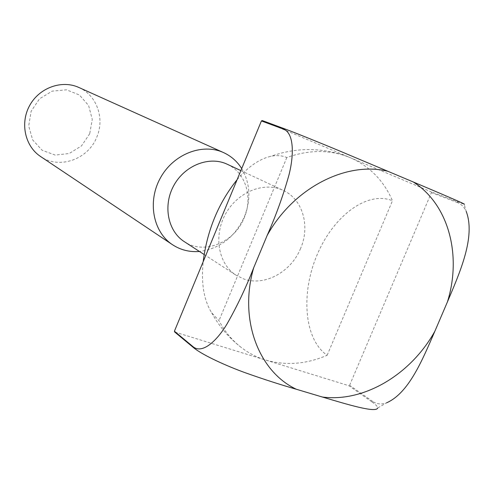 <?xml version="1.0" encoding="UTF-8"?>
<svg xmlns="http://www.w3.org/2000/svg" width="494" height="494" viewBox="0 0 494 494"><rect width="100%" height="100%" fill="white"/><g stroke="black" fill="none" stroke-linecap="round" stroke-linejoin="round"><path stroke-width="0.37" stroke-dasharray="2.47 1.85" d="M371.982 401.918C375.804 404.629 377.725 406.642 377.737 407.964L386.66 402.783C381.541 404.654 376.897 404.216 372.723 401.474L371.982 401.918L348.888 385.715L174.722 332.024M457.29 201.78L457.512 202.583C461.279 204.096 464.175 207.023 466.2 211.37L464.169 204.263L431.206 191.845L431.423 192.623L349.61 385.295L348.888 385.715M262.234 120.542L431.206 191.845M89.729 133.707L81.541 145.86L69.259 153.492L55.217 155.091L42.138 150.269L32.635 139.87L28.689 125.914L31.159 111.206L39.582 98.763L52.216 91.131L66.468 89.815L79.454 95.002L88.624 105.562L92.261 119.357L89.729 133.707M78.824 87.457C96.657 95.101 104.864 118.177 96.923 136.789C88.512 159.266 59.373 169.794 40.557 156.493M241.708 168.571C250.223 183.311 251.131 199.335 244.431 216.65C235.021 237.058 220.028 248.667 199.459 251.477M227.252 164.243C245.549 172.387 253.144 197.248 244.227 217.755C234.669 242.486 203.96 255.157 184.33 241.671M300.611 248.389C291.225 271.928 264.586 286.588 243.82 278.987L236.089 275.226C218.348 263.987 213.254 235.891 225.573 213.927C237.67 191.839 264.204 181.267 283.13 190.351C302.649 199.033 310.423 225.993 300.611 248.389M237.108 179.699C248.037 166.787 259.282 158.982 270.854 156.295C276.566 155.104 281.889 155.511 286.835 157.512C308.231 149.886 328.436 149.571 347.455 156.567L350.265 157.685C369.648 166.262 383.715 180.613 392.471 200.737C366.869 190.344 332.937 216.668 316.944 255.237C300.648 293.658 304.131 339.452 327.151 355.272C306.237 364.294 285.662 365.869 265.42 359.984C256.763 357.31 248.797 353.21 241.523 347.677C232.273 340.594 224.758 331.585 218.978 320.655L211.685 312.795C203.843 300.204 201.009 283.173 203.182 261.69M327.151 355.272L392.471 200.737M372.723 401.474L349.61 385.295M457.512 202.583L431.423 192.623M286.835 157.512L218.978 320.655M204.133 254.509L236.089 275.226M240.868 170.609L283.13 190.351M347.455 156.567C322.002 147.342 296.468 147.255 270.854 156.295M211.685 312.795C219.194 326.528 229.142 338.155 241.523 347.677"/><path stroke-width="0.74" d="M377.737 407.964C376.144 413.256 346.868 404.296 322.298 397.009L296.295 389.241C280.456 384.715 263.234 379.145 244.616 372.519C226.425 365.887 203.034 355.384 193.654 347.751L193.339 346.93C202.491 354.075 216.841 340.891 226.851 324.255C236.879 306.731 245.833 287.891 253.7 267.736L267.112 235.545C275.856 215.853 283.105 195.791 288.86 175.364C293.992 155.598 294.257 133.516 283.723 129.218L261.419 120.944L262.234 120.542L284.563 128.798C295.529 132.867 319.525 142.605 337.668 150.139L413.33 182.002C437.789 192.357 467.942 205.096 464.169 204.263M193.339 346.93L174.413 331.221L261.419 120.944M193.654 347.751L174.722 332.024L174.413 331.221M199.459 251.477C189.573 252.249 180.582 249.995 172.486 244.709L40.557 156.493C24.966 146.255 19.853 122.987 29.739 105.37C39.434 87.654 61.88 79.664 78.824 87.457L223.547 152.59C231.124 156.073 237.182 161.402 241.708 168.571M172.486 244.709C153.01 231.964 147.2 201.466 160.457 177.828C173.474 154.066 202.417 142.828 223.547 152.59M204.133 254.509L184.33 241.671C167.707 231.124 162.705 205.3 173.925 185.299C184.941 165.181 209.493 155.733 227.252 164.243L240.868 170.609M203.182 261.69C207.159 230.315 218.465 202.991 237.108 179.699M466.2 211.37C475.895 236.941 459.587 273.083 447.428 301.908L434.881 331.221C422.796 358.953 409.106 392.965 386.66 402.783M296.295 389.241C258.455 371.414 238.682 319.254 253.7 267.736M283.723 129.218L284.563 128.798M267.112 235.545C293.362 187.868 346.677 160.785 388.191 171.369M434.881 331.221C411.076 374.23 364.288 402.561 322.298 397.009M413.33 182.002C448.731 204.485 461.976 255.429 447.428 301.908"/></g></svg>
